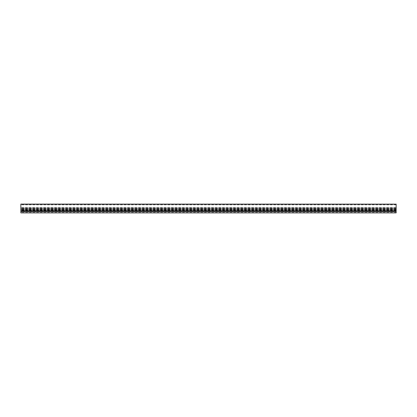<?xml version="1.0" encoding="UTF-8"?>
<svg xmlns="http://www.w3.org/2000/svg" width="417" height="417" viewBox="0 0 417 417"><rect width="100%" height="100%" fill="white"/><g stroke="black" fill="none" stroke-linecap="round" stroke-linejoin="round"><path stroke-width="0.31" stroke-dasharray="2.08 1.56" d="M396.15 204.137L396.15 207.447L20.85 207.447L20.85 212.905M396.15 207.447L396.15 212.905M20.85 204.137L20.85 207.447M396.15 209.245L396.15 208.104L20.85 208.125L20.85 209.527L20.85 208.104L396.15 208.14L396.15 209.245L20.85 209.245M396.15 209.527L20.85 209.527L20.85 211.534L20.85 209.527L396.15 209.527M396.15 210.403L396.15 211.534L396.15 209.678L396.15 210.403L20.85 210.403M20.85 210.429L20.85 211.711L20.85 210.277L396.15 210.277L20.85 210.277L396.15 210.277L396.15 211.711L396.15 210.277L20.85 210.429M396.15 211.711L396.15 212.383L396.15 211.711L20.85 211.711L20.85 212.383L20.85 211.711L396.15 211.711M396.15 208.792L20.85 208.792M396.15 208.703L20.85 208.703L396.15 208.703M396.15 208.104L20.85 208.104L396.15 208.104M396.15 211.56L20.85 211.539M396.15 204.757L20.85 204.757M396.15 204.862L20.85 204.862M396.15 207.322L20.85 207.322M396.15 208.662L20.85 208.662M396.15 209.376L20.85 209.376L396.15 209.381M396.15 209.678L20.85 209.678L396.15 209.678M396.15 209.975L20.85 209.975M396.15 210.116L20.85 210.116M396.15 210.992L20.85 210.992M396.15 211.534L20.85 211.534L396.15 211.534M396.15 211.164L20.85 211.169M396.15 211.341L20.85 211.341L396.15 211.341M396.15 211.143L20.85 211.143M396.15 210.773L20.85 210.773M396.15 210.225L20.85 210.225M396.15 210.079L20.85 210.079M396.15 210.069L20.85 210.069M396.15 209.918L20.85 209.918M396.15 208.364L20.85 208.364M396.15 208.484L20.85 208.484M396.15 212.383L20.85 212.383"/><path stroke-width="0.63" d="M396.15 204.095L396.15 212.905L20.85 212.905L20.85 204.095L396.15 204.137L20.85 204.095M396.15 211.367L20.85 211.367M396.15 210.981L20.85 210.981M396.15 204.236L20.85 204.236"/></g></svg>
